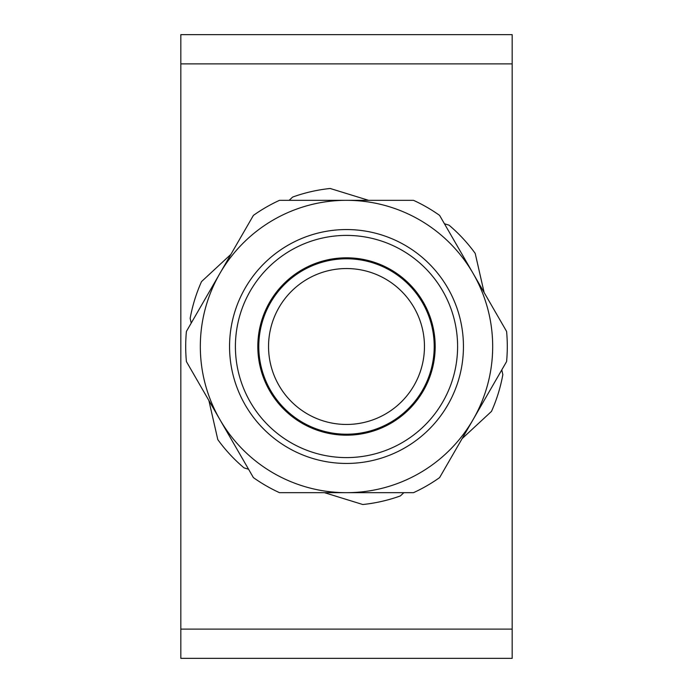 <?xml version="1.0" encoding="UTF-8"?>
<svg xmlns="http://www.w3.org/2000/svg" width="693" height="693" viewBox="0 0 693 693"><rect width="100%" height="100%" fill="white"/><g stroke="black" fill="none" stroke-linecap="round" stroke-linejoin="round"><path stroke-width="1.04" d="M512.17 658.35L180.83 658.35L180.83 629.114L512.17 629.114L512.17 658.35L180.83 658.35M302.971 411.174A77.962 77.962 0 0 0 411.174 390.029A77.962 77.962 0 0 0 390.029 281.826A77.962 77.962 0 0 0 281.826 302.971A77.962 77.962 0 0 0 302.971 411.174M395.478 273.735A87.708 87.708 0 0 1 419.265 395.478A87.708 87.708 0 0 1 297.522 419.265A87.708 87.708 0 0 1 273.735 297.522A87.708 87.708 0 0 1 395.478 273.735M280.241 250.138A116.944 116.944 0 0 1 442.862 280.241A116.944 116.944 0 0 1 412.759 442.862A116.944 116.944 0 0 1 250.138 412.759A116.944 116.944 0 0 1 280.241 250.138M283.558 254.955A111.097 111.097 0 0 1 438.045 283.558A111.097 111.097 0 0 1 409.442 438.045A111.097 111.097 0 0 1 254.955 409.442A111.097 111.097 0 0 1 283.558 254.955M296.257 273.423A88.687 88.687 0 0 1 419.577 296.257A88.687 88.687 0 0 1 396.743 419.577A88.687 88.687 0 0 1 273.423 396.743A88.687 88.687 0 0 1 296.257 273.423M200.32 346.5A146.18 146.18 0 0 0 346.5 492.68L413.487 492.68A160.793 160.793 0 0 0 439.605 477.607L506.592 361.573A160.793 160.793 0 0 0 506.592 331.427L439.605 215.393A160.793 160.793 0 0 0 413.487 200.32L279.513 200.32A160.793 160.793 0 0 0 253.395 215.393L186.408 331.427A160.793 160.793 0 0 0 186.408 361.573L253.395 477.607A160.793 160.793 0 0 0 279.513 492.68L346.5 492.68A146.18 146.18 0 0 0 473.094 273.406A146.18 146.18 0 0 0 200.32 346.5M501.775 369.915L502.841 374.601A158.853 158.853 0 0 1 491.484 411.399L462.075 438.678M444.412 223.735L449.012 225.156A158.853 158.853 0 0 1 475.199 253.387L484.121 292.498M403.854 492.68L400.337 495.945A158.853 158.853 0 0 1 362.794 504.513L324.454 492.68M248.588 469.265L243.988 467.844A158.853 158.853 0 0 1 217.801 439.613L208.879 400.502M191.225 323.085L190.159 318.399A158.853 158.853 0 0 1 201.516 281.601L230.925 254.322M289.146 200.32L292.663 197.055A158.853 158.853 0 0 1 330.206 188.487L368.546 200.32M180.83 63.886L180.83 34.65L512.17 34.65L512.17 63.886L180.83 63.886L180.83 629.114M512.17 63.886L512.17 629.114"/></g></svg>
